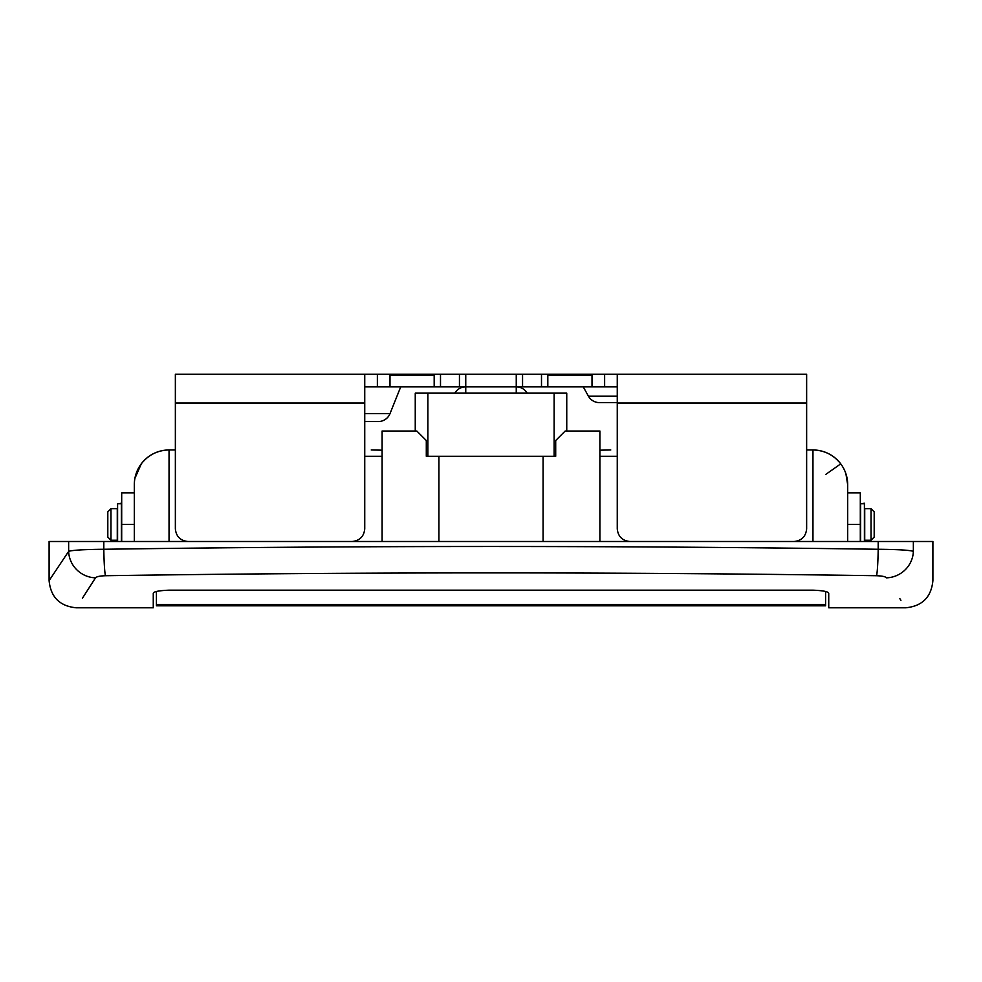 <?xml version="1.0" encoding="UTF-8"?>
<svg xmlns="http://www.w3.org/2000/svg" width="982" height="982" viewBox="0 0 982 982"><rect width="100%" height="100%" fill="white"/><g stroke="black" fill="none" stroke-linecap="round" stroke-linejoin="round"><path stroke-width="1.47" d="M885.371 577.048L886.488 577.833C885.433 576.618 882.106 575.918 876.533 575.722C619.507 571.954 362.493 571.954 105.467 575.722C99.894 575.918 96.58 576.618 95.512 577.833A27.14 26.244 33.1 0 1 68.642 551.332C72.717 550.129 84.44 549.441 103.81 549.269C361.941 545.575 620.059 545.575 878.19 549.269C897.573 549.441 909.295 550.129 913.358 551.332C939.369 590.378 939.369 590.378 913.358 551.332L913.358 541.499L932.9 541.499L932.9 580.644C931.292 597.13 922.245 606.176 905.76 607.784L828.734 607.784L828.734 593.484C828.833 591.716 823.579 590.612 812.961 590.17L169.039 590.17C158.409 590.624 153.143 591.716 153.266 593.484L153.266 607.784L76.24 607.784C59.755 606.176 50.708 597.13 49.1 580.644L68.053 552.24M49.1 580.644L49.1 541.499L913.358 541.499M371.233 449.965L382.108 450.186M382.108 456.274L364.739 456.274L382.108 456.274M175.361 404.13L175.361 449.965L169.039 449.965L169.039 541.499M812.961 541.499L812.961 449.965L806.639 449.965L812.961 449.965A34.726 34.726 0 0 1 847.675 484.691L847.675 541.499L847.675 492.89L860.306 492.89L860.306 524.462L847.675 524.462M599.892 456.274L617.261 456.274L599.892 456.274M599.892 450.186L610.767 449.965M175.361 449.965L169.039 449.965A34.726 34.726 0 0 0 134.325 484.691L134.325 503.631M860.306 541.499L860.306 524.462M121.694 541.499L121.694 524.462L134.325 524.462L134.325 541.499L134.325 484.691A34.726 34.726 0 0 1 134.902 478.369L141.273 463.86C148.356 454.887 157.611 450.259 169.039 449.965M599.892 541.499L599.892 431.024L565.178 431.024L555.702 440.501L555.702 456.274L438.917 456.274L438.917 541.499M82.39 598.271L95.512 577.833C69.869 617.739 69.869 617.739 95.512 577.833L95.561 577.772M899.758 598.517L900.924 600.321M886.488 577.833C912.131 617.739 912.131 617.739 886.488 577.833A27.14 26.244 -33.1 0 0 913.358 551.332M847.675 484.691L845.907 473.754M812.961 449.965C824.389 450.259 833.644 454.887 840.727 463.86L825.58 474.552M415.251 431.024L415.251 393.156L427.87 393.156L427.87 456.274L426.298 456.274L426.298 440.501L416.822 431.024L382.108 431.024L382.108 541.499M426.298 456.274L438.917 456.274M543.083 456.274L543.083 541.499M121.694 524.462L121.694 492.89L134.325 492.89M364.739 386.834L516.25 386.834A12.631 12.631 0 0 1 527.187 393.156A12.631 12.631 0 0 0 516.25 386.834L617.261 386.834M465.75 393.156L465.75 386.834A12.631 12.631 0 0 0 454.813 393.156A12.631 12.631 0 0 1 465.75 386.834L465.75 374.216L435.21 374.216L434.179 375.185L389.989 375.185L388.528 374.216L364.739 374.216L364.739 528.881C363.941 536.491 359.731 540.701 352.121 541.499M156.42 591.52L156.42 605.808L825.58 605.808L825.58 604.446L156.42 604.446M825.58 591.52L825.58 604.446M117.275 540.235L110.966 540.235L110.966 508.676L117.275 508.676L117.275 540.235M110.966 540.235L107.811 537.08L107.811 511.831L110.966 508.676M874.189 537.08L871.034 540.235L864.725 540.235L864.725 508.676L871.034 508.676L874.189 511.831L874.189 537.08M871.034 540.235L871.034 508.676M400.73 386.834L390.014 413.618A12.631 12.631 0 0 1 378.291 421.56L364.739 421.56L364.739 449.965M617.261 402.62L599.437 402.62A12.631 12.631 0 0 1 588.402 396.127L583.234 386.834M364.739 403.025L175.361 403.025L175.361 374.216L364.739 374.216M388.528 374.216L435.21 374.216M546.79 374.216L593.472 374.216L592.011 375.185L547.821 375.185L546.79 374.216L465.75 374.216M629.879 541.499C622.269 540.701 618.059 536.491 617.261 528.881L617.261 374.216L593.472 374.216M617.261 374.216L806.639 374.216L806.639 528.881C805.841 536.491 801.631 540.701 794.021 541.499M604.63 386.834L604.63 374.216M541.499 386.834L541.499 374.216M522.559 386.834L522.559 374.216M459.441 386.834L459.441 374.216M440.501 386.834L440.501 374.216M377.37 386.834L377.37 374.216M175.361 403.025L175.361 528.881C176.159 536.491 180.369 540.701 187.979 541.499M617.261 449.965L617.261 404.13M806.639 404.13L806.639 449.965M121.387 503.754L117.594 503.754L121.387 503.238L121.387 541.499M117.594 503.754L117.594 541.499M864.406 503.754L860.613 503.754L864.406 503.238L864.406 541.499M860.613 503.754L860.613 541.499M811.378 605.268L170.623 605.268M555.702 456.274L554.13 456.274L554.13 393.156L566.749 393.156L566.749 431.024M427.87 393.156L554.13 393.156M876.533 575.722A27.14 1.669 -89.2 0 0 878.19 549.269L878.19 541.499M105.467 575.722A27.14 1.669 -90.8 0 1 103.81 549.269L103.81 541.499M68.642 551.332L68.642 541.499M516.25 393.156L516.25 374.216M592.011 386.834L592.011 375.185M547.821 386.834L547.821 375.185M434.179 386.834L434.179 375.185M389.989 386.834L389.989 375.185M806.639 403.025L617.261 403.025M617.261 396.127L588.402 396.127M390.014 413.618L364.739 413.618"/></g></svg>
